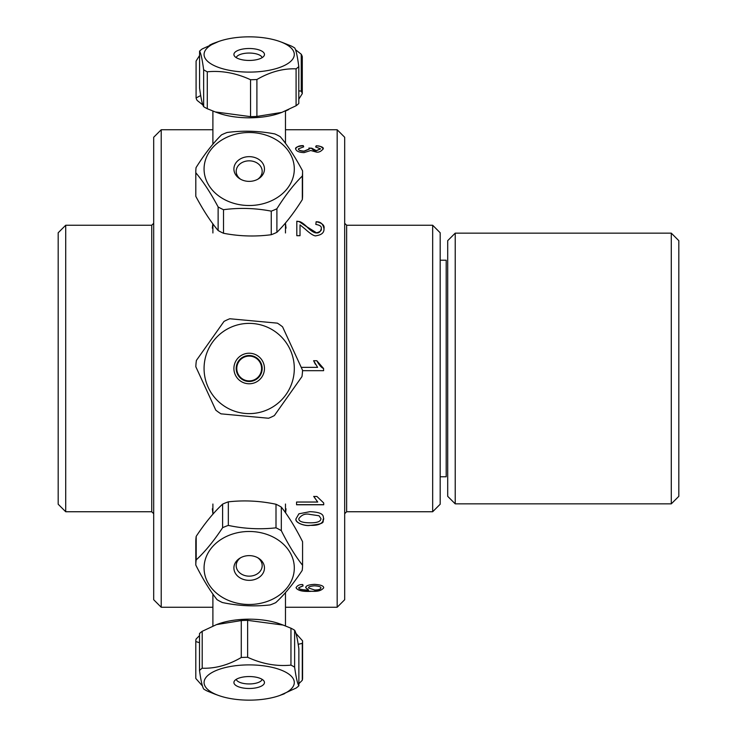 <?xml version="1.0" encoding="UTF-8"?>
<svg xmlns="http://www.w3.org/2000/svg" width="737" height="737" viewBox="0 0 737 737"><rect width="100%" height="100%" fill="white"/><g stroke="black" fill="none" stroke-linecap="round" stroke-linejoin="round"><path stroke-width="1.11" d="M236.78 368.5A12.409 12.409 0 0 0 255.389 379.242A12.409 12.409 0 0 0 255.389 357.749A12.409 12.409 0 0 0 236.78 368.5M65.713 225.246L58.186 232.772L58.186 504.228L65.713 511.745L65.713 225.246L151.73 225.246L151.73 511.745L153.692 513.698M344.686 368.5L344.686 137.266L337.168 129.749L337.168 607.242L344.686 599.725L344.686 368.5M161.21 129.749L153.692 137.266L153.692 599.725L161.21 607.242L161.21 129.749L212.901 129.749L212.901 111.057L212.901 144.231M323.534 368.5L323.607 370.674L302.529 370.674M301.221 367.358L317.601 367.358L313.603 360.715L316.818 360.715L323.607 368.528C321.36 367.616 319.103 365.008 316.818 360.715M309.909 511.681C325.671 512.326 322.714 516.978 323.727 518.655C320.899 521.133 329.089 523.39 309.909 525.417C305.017 526.365 294.146 522.597 296.099 518.655L298.89 513.818L309.909 511.681M323.727 504.771L296.56 504.771L296.56 502.035L317.721 502.035L313.722 496.471L316.938 496.471L323.727 503.002L323.727 504.771M212.339 228.166L212.827 223.772M285.477 223.449L286.03 228.166M286.03 508.825L285.615 512.897M212.901 513.542L212.339 508.825M316.56 232.828C320.319 231.74 321.876 230.349 321.24 228.663C321.839 226.554 320.024 225.135 315.814 224.416L316.164 221.699C322.207 223.016 324.814 225.365 323.985 228.728C324.225 232.542 321.719 234.854 316.477 235.665C314.745 236.559 310.996 234.366 305.21 229.096L300.014 224.877L300.014 235.693L296.808 235.693L296.808 221.211L299.121 221.524C300.816 221.708 303.386 223.44 306.822 226.729L316.56 232.828M316.302 150.615L320.531 148.837L315.639 146.967L316.237 145.751C321.332 146.331 323.672 147.354 323.257 148.819C321.037 151.509 318.706 152.587 316.237 152.043L310.756 150.495L304.086 152.605C299.093 152.458 296.274 151.205 295.629 148.865C296.79 146.608 299.342 145.53 303.266 145.631L303.699 146.847L298.374 148.874C298.236 150.072 300.125 150.818 304.031 151.122L309.291 148.975L308.914 148.073L311.825 148.211L316.302 150.615M307.928 591.332L308.462 591.203M314.294 591.157L315.224 591.249M302.778 584.579L303.073 585.924L298.78 587.73C298.255 589.01 301.534 589.812 308.6 590.153L305.689 587.665C305.726 585.795 308.674 584.69 314.542 584.367C320.752 584.763 323.801 585.933 323.681 587.859C319.876 592.576 312.764 590.982 310.599 591.36C302.437 591.737 297.591 590.521 296.053 587.702C297.389 585.408 299.627 584.367 302.778 584.579M346.639 225.246L432.665 225.246L432.665 511.745L346.639 511.745L346.639 225.246L344.686 223.293M432.665 511.745L440.182 504.228L440.182 232.772L432.665 225.246M315.39 364.318L313.603 360.715M315.823 224.416L316.164 221.791C320.484 221.551 323.092 223.901 323.985 228.82M296.808 221.303L299.121 221.607L306.822 226.821C311.06 231.022 314.312 233.049 316.56 232.92C318.955 233.187 320.512 231.796 321.24 228.756L321.24 228.71M295.629 149.003C295.086 147.428 297.628 146.359 303.266 145.769L303.653 146.856M315.712 146.976L316.237 145.889C319.462 145.677 321.802 146.7 323.257 148.957M311.825 148.349L311.788 148.552C313.658 150.67 315.16 151.398 316.302 150.753L320.531 148.911M309.015 148.22L311.788 148.349M298.374 148.948L298.374 149.012C298.559 150.33 300.447 151.076 304.031 151.26L309.291 149.114L308.914 148.211M314.441 585.814C310.084 586.191 308.14 586.919 308.619 587.997L314.708 590.005C318.338 590.015 320.411 589.351 320.936 588.025C321.019 586.818 318.854 586.081 314.441 585.814M307.283 591.314L307.928 591.194M315.233 591.111L316.597 591.148M309.909 522.809C317.122 522.92 320.816 521.52 320.982 518.618L319.047 515.762L309.909 514.408C305.367 513.321 301.673 514.73 298.826 518.655C298.642 521.354 302.336 522.736 309.909 522.809M303.073 585.786L298.78 587.665M323.681 587.721C322.023 590.438 317.665 591.599 310.599 591.221C301.663 591.36 296.818 590.134 296.053 587.564M308.6 590.015L305.689 587.527M317.629 501.943L313.722 496.379M323.727 504.688L296.56 504.688M323.727 518.562C323.193 523.546 318.587 525.803 309.909 525.324C305.293 526.255 294.634 522.92 296.099 518.562M447.7 340.734L447.7 496.333L455.226 503.85L455.226 233.141L447.7 240.667L447.7 340.734M671.287 503.85L678.814 496.333L678.814 240.667L671.287 233.141L671.287 503.85L455.226 503.85M440.182 260.216L446.198 260.216L446.198 476.775L440.182 476.775M245.485 380.946A12.99 12.99 0 0 1 240.262 359.066A12.99 12.99 0 0 1 261.819 365.478A12.99 12.99 0 0 1 245.485 380.946A12.99 12.99 0 0 0 261.635 372.203A12.99 12.99 0 0 0 252.892 356.045M195.812 196.346L195.812 172.771C203.246 181.597 210.681 192.983 218.124 206.94L218.124 230.515C210.681 221.699 203.246 210.312 195.812 196.346A53.386 43.188 180 0 1 195.802 195.388L195.802 171.813A53.386 43.188 0 0 0 195.812 172.771M218.124 206.94A53.386 43.188 0 0 0 223.523 209.695C239.433 207.604 255.352 208.092 271.262 211.141A53.386 43.188 0 0 0 276.9 208.737C285.376 195.259 293.851 184.351 302.327 176.014A53.386 43.188 0 0 0 302.575 171.813A53.386 43.188 0 0 0 302.566 170.855C295.122 156.898 287.688 145.502 280.253 136.686A53.386 43.188 0 0 0 274.846 133.941C258.936 130.882 243.026 130.403 227.116 132.485A53.386 43.188 0 0 0 221.469 134.899C213.002 143.236 204.527 154.134 196.051 167.612A53.386 43.188 0 0 0 195.802 171.813M273.197 138.105A45.114 36.5 180 0 1 286.647 189.354A45.114 36.5 180 0 1 222.933 198.695A45.114 36.5 180 0 1 211.722 148.671A45.114 36.5 180 0 1 273.197 138.105M241.054 179.478A15.284 12.363 180 0 1 239.912 178.833A15.284 12.363 180 0 1 237.913 160.666A15.284 12.363 180 0 1 260.456 160.666A15.284 12.363 180 0 1 258.466 178.833A15.284 12.363 180 0 1 241.054 179.478M257.72 179.266A12.99 10.511 0 0 0 262.179 171.343A12.99 10.511 0 0 0 249.189 160.832A12.99 10.511 0 0 0 236.199 171.343A12.99 10.511 0 0 0 240.649 179.266M302.575 171.813L302.575 195.388A53.386 43.188 180 0 1 302.327 199.589C293.851 213.067 285.376 223.974 276.9 232.312A53.386 43.188 180 0 1 271.262 234.716C255.352 236.807 239.433 236.328 223.523 233.27A53.386 43.188 180 0 1 218.124 230.515M223.523 233.27L223.523 209.695M302.327 176.014L302.327 199.589M276.9 232.312L276.9 208.737M271.262 211.141L271.262 234.716M279.765 695.479A45.114 17.633 0 0 1 218.603 695.479A45.114 17.633 0 0 1 208.267 675.092A45.114 17.633 0 0 1 269.401 666.764A45.114 17.633 0 0 1 288.895 690.891A45.114 17.633 0 0 1 279.765 695.479L296.182 688.026A53.386 20.857 180 0 0 298.863 685.76C297.453 683.595 296.044 677.404 294.625 667.178A53.386 20.857 180 0 0 290.958 665.133C276.522 666.543 262.077 663.926 247.632 657.275A53.386 20.857 180 0 0 241.275 657.496C228.249 665.096 215.222 668.68 202.196 668.219A53.386 20.857 180 0 0 199.506 670.486C200.915 680.712 202.334 686.912 203.744 689.077A53.386 20.857 180 0 0 207.419 691.113L214.928 694.153M263.045 685.032A15.284 5.97 0 0 1 244.076 688.146A15.284 5.97 0 0 1 234.375 681.062A15.284 5.97 0 0 1 249.189 676.548A15.284 5.97 0 0 1 264.003 681.062A15.284 5.97 0 0 1 263.045 685.032M236.255 679.339A12.99 5.076 180 0 0 246.978 683.872A12.99 5.076 180 0 0 260.962 681.006A12.99 5.076 180 0 0 262.114 679.339M199.506 670.486L199.506 633.562A53.386 20.857 0 0 1 202.196 631.305L216.531 624.598L241.275 620.572A53.386 20.857 0 0 1 247.632 620.351L283.174 625.077L290.958 628.21A53.386 20.857 0 0 1 294.625 630.255C296.044 632.42 297.453 638.62 298.863 648.846L298.863 685.76M283.174 625.077L279.765 623.852A45.114 17.633 180 0 0 218.603 623.852L216.531 624.598M202.196 668.219L202.196 631.305M241.275 620.572L241.275 657.496M247.632 657.275L247.632 620.351M290.958 628.21L290.958 665.133M294.625 667.178L294.625 630.255M215.794 410.15L195.83 366.759L215.794 410.15A53.386 53.386 0 0 0 221.008 413.844L268.563 418.248L221.008 413.844M196.41 360.402L224.011 321.415L196.41 360.402A53.386 53.386 0 0 0 195.83 366.759M229.806 318.752L277.37 323.147L229.806 318.752A53.386 53.386 0 0 0 224.011 321.415M282.575 326.841L302.548 370.232L282.575 326.841A53.386 53.386 0 0 0 277.37 323.147M301.958 376.589L274.367 415.576L301.958 376.589A53.386 53.386 0 0 0 302.548 370.232M230.322 327.514A45.114 45.114 0 0 1 290.719 350.867A45.114 45.114 0 0 1 265.569 410.537A45.114 45.114 0 0 1 207.659 386.124A45.114 45.114 0 0 1 230.322 327.514M268.563 418.248A53.386 53.386 0 0 0 274.367 415.576M255.573 382.374A15.284 15.284 0 0 1 233.97 367.09A15.284 15.284 0 0 1 258.014 356.026A15.284 15.284 0 0 1 255.573 382.374M254.615 380.292A12.99 12.99 0 0 0 256.688 357.896A12.99 12.99 0 0 0 236.255 367.302A12.99 12.99 0 0 0 254.615 380.292M298.798 99.182L302.29 93.617L302.29 56.694A53.386 20.857 0 0 0 301.24 54.234L301.24 91.158L298.798 90.844M302.29 93.617A53.386 20.857 180 0 0 301.24 91.158M200.694 95.534L196.088 97.957L196.088 61.042L199.58 55.478M209.713 45.077L212.892 43.566A53.386 20.857 0 0 1 213.002 43.529A53.386 20.857 0 0 1 214.716 42.939M295.5 49.701L301.24 54.234M285.477 111.084A53.386 20.857 180 0 0 285.486 111.084L288.664 109.573M196.088 97.957A53.386 20.857 180 0 0 197.129 100.416L202.878 104.949M207.29 108.717L207.29 71.802C221.708 70.411 236.126 73.055 250.543 79.725L250.543 116.639L215.241 111.932L207.29 108.717A53.386 20.857 180 0 1 203.642 106.672C202.288 104.507 200.934 98.307 199.58 88.081L199.58 51.157C200.934 53.331 202.288 59.522 203.642 69.757A53.386 20.857 0 0 0 207.29 71.802M203.642 69.757L203.642 106.672M245.347 36.905A45.114 17.633 180 0 1 279.765 41.512A45.114 17.633 180 0 1 291.419 60.674A45.114 17.633 180 0 1 250.331 72.097A45.114 17.633 180 0 1 207.373 61.097A45.114 17.633 180 0 1 218.603 41.512A45.114 17.633 180 0 1 245.347 36.905M250.543 79.725A53.386 20.857 0 0 0 256.9 79.513C269.963 71.922 283.026 68.366 296.09 68.836A53.386 20.857 0 0 0 298.798 66.579C297.444 56.353 296.09 50.153 294.726 47.979A53.386 20.857 0 0 0 291.078 45.934L281.866 42.267M213.002 43.529L218.603 41.512L202.288 48.9A53.386 20.857 0 0 0 199.58 51.157M250.488 60.425A15.284 5.97 180 0 1 234.375 55.938A15.284 5.97 180 0 1 249.189 48.504A15.284 5.97 180 0 1 264.003 55.938A15.284 5.97 180 0 1 250.488 60.425M262.114 57.652A12.99 5.076 0 0 0 249.189 53.055A12.99 5.076 0 0 0 236.255 57.652M298.798 66.579L298.798 103.493A53.386 20.857 180 0 1 296.09 105.76L281.856 112.392L256.9 116.428A53.386 20.857 180 0 1 250.543 116.639M215.241 111.932L218.603 113.148A45.114 17.633 0 0 0 250.331 117.809A45.114 17.633 0 0 0 279.765 113.148L281.856 112.392M256.9 116.428L256.9 79.513M296.09 68.836L296.09 105.76M298.19 644.304L302.29 643.355A53.386 20.857 0 0 0 302.575 641.208A53.386 20.857 0 0 0 302.566 640.858L295.906 633.359M302.575 641.208L302.575 678.123A53.386 20.857 180 0 1 302.29 680.269L298.863 683.724M284.381 693.766L282.335 694.558M202.463 685.972L195.802 678.473A53.386 20.857 180 0 1 195.802 678.123L195.802 641.208A53.386 20.857 0 0 0 195.802 641.549L199.506 642.692M199.506 635.607L196.079 639.053A53.386 20.857 0 0 0 195.802 641.208M302.29 643.355L302.29 680.269M195.802 678.473L195.802 641.549M276.007 504.255L276.007 527.83C260.115 529.599 244.223 528.798 228.332 525.417L228.332 501.842C244.223 500.073 260.115 500.874 276.007 504.255A53.386 43.188 -0 0 1 281.322 507.111C288.407 516.075 295.491 527.609 302.575 541.713L302.575 565.288C295.491 556.324 288.407 544.79 281.322 530.686A53.386 43.188 180 0 0 276.007 527.83M281.322 530.686L281.322 507.111M269.263 600.673A45.114 36.5 -0 0 1 208.203 583.243A45.114 36.5 -0 0 1 231.565 534.38A45.114 36.5 -0 0 1 290.175 552.722A45.114 36.5 -0 0 1 269.263 600.673M228.332 525.417A53.386 43.188 180 0 0 222.611 527.71C213.804 541.022 205.006 551.755 196.199 559.908A53.386 43.188 180 0 0 195.802 565.067C202.887 579.171 209.971 590.706 217.056 599.669A53.386 43.188 180 0 0 222.371 602.525C238.263 605.906 254.154 606.708 270.046 604.939A53.386 43.188 180 0 0 275.758 602.636C284.565 594.483 293.372 583.75 302.179 570.447A53.386 43.188 180 0 0 302.575 565.288M242.39 556.914A15.284 12.363 -0 0 1 258.466 558.158A15.284 12.363 -0 0 1 260.456 576.325A15.284 12.363 -0 0 1 237.913 576.325A15.284 12.363 -0 0 1 239.912 558.158A15.284 12.363 -0 0 1 242.39 556.914M240.649 557.734A12.99 10.511 180 0 0 236.199 565.648A12.99 10.511 180 0 0 249.189 576.159A12.99 10.511 180 0 0 262.179 565.648A12.99 10.511 180 0 0 257.72 557.734M195.802 565.067L195.802 541.492A53.386 43.188 -0 0 1 196.199 536.333C205.006 523.03 213.804 512.298 222.611 504.136A53.386 43.188 -0 0 1 228.332 501.842M222.611 504.136L222.611 527.71M196.199 559.908L196.199 536.333M161.21 607.242L212.901 607.242M285.477 607.242L337.168 607.242M285.477 129.749L337.168 129.749M151.73 225.246L153.692 223.293M65.713 511.745L151.73 511.745M346.639 511.745L344.686 513.698M671.287 233.141L455.226 233.141M212.901 223.864L212.901 232.966M285.477 222.97L285.477 232.966M218.603 695.479L215.204 694.254M285.477 625.934L285.477 592.566M212.901 626.008L212.901 594.086M285.477 110.983L285.477 143.337M285.477 512.694L285.477 504.025M212.901 514.205L212.901 504.025"/></g></svg>
